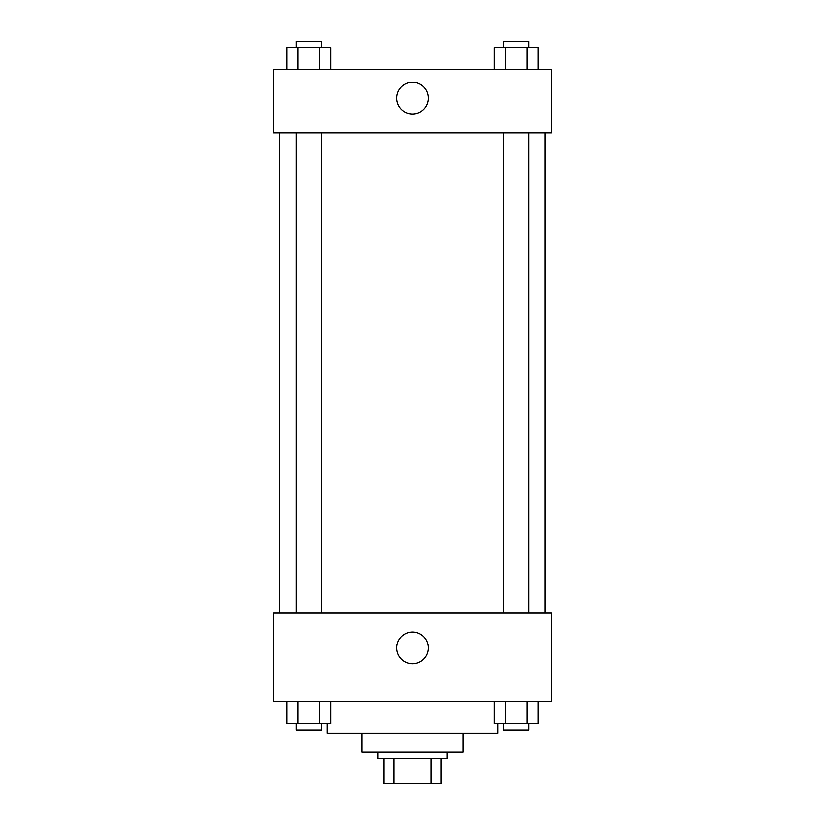 <?xml version="1.0" encoding="UTF-8"?>
<svg xmlns="http://www.w3.org/2000/svg" width="825" height="825" viewBox="0 0 825 825"><rect width="100%" height="100%" fill="white"/><g stroke="black" fill="none" stroke-linecap="round" stroke-linejoin="round"><path stroke-width="1.24" d="M431.042 758.474L431.042 783.75L384.068 783.75L384.068 758.474M431.042 783.75L440.932 783.75L440.932 758.474L440.932 783.75M447.253 752.153L447.253 758.474L377.747 758.474L377.747 752.153M393.958 758.474L393.958 783.75M463.052 733.198L463.052 752.153L361.948 752.153L361.948 733.198M497.805 723.721L497.805 733.198L327.195 733.198L327.195 723.721M551.523 701.601L273.477 701.601L273.477 613.13L551.523 613.13L551.523 701.601M412.5 663.733A15.85 15.85 0 0 1 398.774 639.963A15.85 15.85 0 0 1 426.226 639.963A15.85 15.85 0 0 1 412.5 663.733M545.201 132.877L545.201 613.13M503.498 613.13L503.498 132.877M321.502 132.877L321.502 613.13M551.523 132.877L273.477 132.877L273.477 69.682L551.523 69.682L551.523 132.877M428.35 98.123A15.85 15.85 0 0 1 404.58 111.849A15.85 15.85 0 0 1 404.58 84.398A15.85 15.85 0 0 1 428.35 98.123M538.024 69.682L538.024 47.572L494.247 47.572L494.247 69.682M527.082 47.572L527.082 69.682M505.189 47.572L505.189 69.682M503.498 47.572L503.498 41.25L528.773 41.25L528.773 47.572M330.753 69.682L330.753 47.572L286.976 47.572L286.976 69.682M319.811 47.572L319.811 69.682M297.918 47.572L297.918 69.682M296.227 47.572L296.227 41.25L321.502 41.25L321.502 47.572M538.024 701.601L538.024 723.721L494.247 723.721L494.247 701.601M527.082 701.601L527.082 723.721M505.189 701.601L505.189 723.721M528.773 723.721L528.773 730.032L503.498 730.032L503.498 723.721M330.753 701.601L330.753 723.721L286.976 723.721L286.976 701.601M319.811 701.601L319.811 723.721M297.918 701.601L297.918 723.721M321.502 723.721L321.502 730.032L296.227 730.032L296.227 723.721M279.799 132.877L279.799 613.13M528.773 613.13L528.773 132.877M296.227 132.877L296.227 613.13"/></g></svg>
